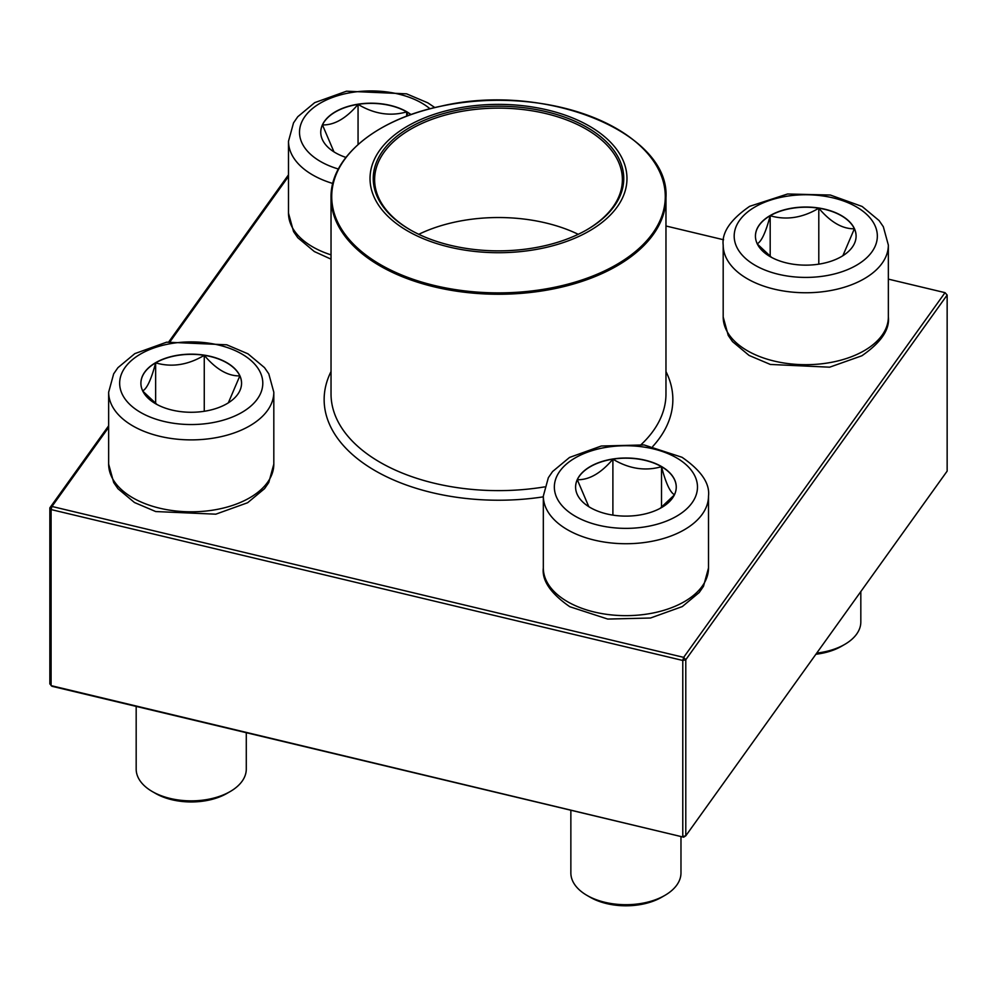 <?xml version="1.0" encoding="UTF-8"?>
<svg xmlns="http://www.w3.org/2000/svg" width="997" height="997" viewBox="0 0 997 997"><rect width="100%" height="100%" fill="white"/><g stroke="black" fill="none" stroke-linecap="round" stroke-linejoin="round"><path stroke-width="1.5" d="M345.922 157.414A50.336 29.063 180 0 1 320.747 132.252A50.336 29.063 180 0 1 351.816 105.408A50.336 29.063 180 0 1 406.676 111.701A50.336 29.063 180 0 1 411.038 114.593M333.97 151.88L322.467 124.924A50.336 29.063 0 0 0 320.747 132.352M358.06 104.373A50.336 29.063 0 0 0 322.467 124.924C334.331 125.236 346.196 118.381 358.06 104.373C374.162 114.032 390.363 116.537 406.676 111.888A50.336 29.063 0 0 0 358.06 104.373L358.06 144.528M410.876 114.643A50.336 29.063 0 0 0 406.676 111.888L407.748 115.789M406.676 111.888L406.676 116.188M155.644 362.671A50.336 29.063 180 0 1 210.492 356.365A50.336 29.063 180 0 1 241.561 383.222A50.336 29.063 180 0 1 191.237 412.272A50.336 29.063 180 0 1 140.901 383.222A50.336 29.063 180 0 1 155.644 362.671M136.178 706.399L136.178 769.073A55.059 31.792 0 0 0 152.304 791.556A55.059 31.792 0 0 0 230.157 791.556A55.059 31.792 0 0 0 230.17 791.556A55.059 31.792 0 0 0 246.284 769.073L246.284 732.708M230.17 791.556L226.917 793.425A50.473 29.137 180 0 1 155.544 793.425L152.304 791.556M241.561 383.309A50.336 29.063 0 0 0 239.841 375.881L228.325 402.85M157.04 404.545L142.82 391.16M142.621 390.924C146.933 388.805 151.27 379.446 155.644 362.858A50.336 29.063 0 0 0 140.901 383.309M204.26 355.331A50.336 29.063 0 0 0 155.644 362.858C171.746 367.544 187.947 365.027 204.26 355.331C216.125 369.351 227.989 376.193 239.841 375.881A50.336 29.063 0 0 0 204.26 355.331L204.26 411.287M155.644 362.858L155.644 403.523M590.324 507.598A50.336 29.063 180 0 1 575.593 487.059A50.336 29.063 180 0 1 625.917 457.997A50.336 29.063 180 0 1 676.253 487.059A50.336 29.063 180 0 1 645.184 513.904A50.336 29.063 180 0 1 590.324 507.598M570.857 810.237L570.857 872.911A55.059 31.792 0 0 0 586.984 895.393A55.059 31.792 0 0 0 664.849 895.393A55.059 31.792 0 0 0 680.976 872.911L680.976 836.545M586.984 895.393L590.224 897.263L586.984 895.393M664.849 895.393L661.609 897.263A50.473 29.137 180 0 1 590.224 897.263M676.253 487.147A50.336 29.063 0 0 0 661.51 466.696A50.336 29.063 0 0 0 612.893 459.168C628.995 468.839 645.196 471.344 661.51 466.696C665.822 483.159 670.158 492.518 674.533 494.761M674.333 494.986L660.101 508.383M588.803 506.688L577.3 479.719A50.336 29.063 0 0 0 575.593 487.147M612.893 459.168A50.336 29.063 0 0 0 577.3 479.719C589.165 480.031 601.029 473.176 612.893 459.168L612.893 515.125M661.51 466.696L661.51 507.348M841.356 256.64A50.336 29.063 180 0 1 786.508 262.934A50.336 29.063 180 0 1 755.439 236.09A50.336 29.063 180 0 1 805.763 207.027A50.336 29.063 180 0 1 856.099 236.09A50.336 29.063 180 0 1 841.356 256.64M816.73 653.097A55.059 31.792 0 0 0 844.696 644.423L844.696 644.423A55.059 31.792 0 0 0 860.822 621.954L860.822 591.57M841.456 646.305L844.696 644.423L841.456 646.305A50.473 29.137 180 0 1 815.907 654.244M757.159 243.804C761.471 241.673 765.808 232.313 770.183 215.726A50.336 29.063 0 0 0 755.439 236.189M818.799 208.211A50.336 29.063 0 0 0 770.183 215.726C786.284 220.412 802.485 217.907 818.799 208.211C830.651 222.219 842.515 229.061 854.379 228.762A50.336 29.063 0 0 0 818.799 208.211L818.799 264.155M856.099 236.189A50.336 29.063 0 0 0 854.379 228.762L842.864 255.731M771.578 257.413L757.346 244.028M770.183 215.726L770.183 256.391M547.615 110.006A128.463 74.164 180 0 1 576.752 237.361A128.463 74.164 180 0 1 371.133 188.246A128.463 74.164 180 0 1 547.615 110.006M546.393 111.714A125.261 72.32 180 0 1 587.071 229.671A125.261 72.32 180 0 1 409.929 229.671A125.261 72.32 180 0 1 394.338 138.371A125.261 72.32 180 0 1 546.393 111.714M410.415 229.946A123.877 71.522 180 0 1 374.623 179.659A123.877 71.522 180 0 1 545.858 113.571A123.877 71.522 180 0 1 622.377 179.659A123.877 71.522 180 0 1 586.585 229.946M418.765 234.307A123.877 71.522 180 0 1 545.858 222.967A123.877 71.522 180 0 1 578.235 234.307M683.668 837.181L685.786 835.81L947.15 471.107L947.15 295.037L685.786 659.74L685.786 835.81L682.783 836.533L682.783 660.463L51.096 509.567L51.096 685.637L683.668 837.181L51.969 686.285L49.85 683.905L49.85 507.834L108.648 425.794M168.867 341.759L288.494 174.824M288.494 176.419L170.163 341.547M108.648 427.377L51.969 506.464L683.668 657.359L945.031 292.657L888.352 279.123M723.585 239.766L665.971 225.995M947.15 295.037L945.031 292.657L947.15 295.037M685.786 659.74L683.668 657.359L682.783 660.463L685.786 659.74M51.969 506.464L49.85 507.834L51.096 509.567L51.969 506.464M430.006 108.785A71.572 41.326 0 0 0 325.271 100.51A71.572 41.326 0 0 0 320.473 161.477A71.572 41.326 0 0 0 338.382 169.016M331.029 259.145L314.342 251.556L297.816 237.76L293.542 231.566L288.494 213.171A82.589 47.682 0 0 0 312.684 246.882A82.589 47.682 0 0 0 331.029 254.871M332.786 183.485A82.589 47.682 180 0 1 312.684 174.961A82.589 47.682 180 0 1 288.494 141.25L293.517 122.893L297.754 116.736L314.691 102.641L346.507 91.201L406.602 93.843L427.825 102.853L434.866 107.576M241.847 412.434A71.572 41.326 0 0 0 209.756 343.304A71.572 41.326 0 0 0 122.095 393.915A71.572 41.326 0 0 0 241.847 412.434M273.814 464.141L268.791 482.486L264.566 488.642L247.617 502.737L215.813 514.178L155.706 511.548L134.483 502.525L117.97 488.729L113.695 482.523L108.648 464.141A82.589 47.682 0 0 0 159.632 508.183A82.589 47.682 0 0 0 249.624 497.852A82.589 47.682 0 0 0 273.814 464.141L273.814 392.207A82.589 47.682 180 0 1 249.624 425.918A82.589 47.682 180 0 1 159.632 436.262A82.589 47.682 180 0 1 108.648 392.207L113.67 373.85L117.908 367.694L134.844 353.611L166.649 342.17L226.755 344.8L247.979 353.823L264.504 367.619L268.779 373.813L273.814 392.207M676.527 457.835A71.572 41.326 0 0 0 556.787 476.354A71.572 41.326 0 0 0 644.436 526.964A71.572 41.326 0 0 0 676.527 457.835M708.506 567.966L703.483 586.323L699.246 592.48L682.309 606.575L650.493 618.015L607.734 619.062L569.798 606.724C550.631 593.414 541.807 580.491 543.328 567.966A82.589 47.682 0 0 0 567.517 601.69A82.589 47.682 0 0 0 657.522 612.021A82.589 47.682 0 0 0 708.506 567.966L708.506 496.045A82.589 47.682 180 0 1 625.917 543.726A82.589 47.682 180 0 1 543.328 496.045L548.35 477.688L552.587 471.531L569.524 457.449L601.341 446.008L644.099 444.949L682.035 457.287C701.153 470.522 709.976 483.433 708.506 496.045M755.153 206.865A71.572 41.326 0 0 0 787.244 276.007A71.572 41.326 0 0 0 874.905 225.397A71.572 41.326 0 0 0 755.153 206.865M888.352 317.009C889.835 329.608 881.012 342.532 861.882 355.767L829.654 367.183L770.357 364.453L749.071 355.43L732.521 341.622L728.234 335.416L723.186 317.009A82.589 47.682 0 0 0 774.158 361.064A82.589 47.682 0 0 0 864.162 350.72A82.589 47.682 0 0 0 888.352 317.009L888.352 245.075A82.589 47.682 180 0 1 805.763 292.757A82.589 47.682 180 0 1 723.186 245.075C721.703 232.475 730.527 219.552 749.657 206.329L787.593 193.991L830.351 195.038L862.156 206.479L879.092 220.574L883.33 226.73L888.352 245.075M665.971 197.568C670.146 132.028 544.362 81.654 440.961 106.205C376.392 119.341 330.181 157.339 331.029 197.568A167.471 96.684 180 0 0 434.48 286.912A167.471 96.684 180 0 0 665.971 197.568L665.971 393.94A167.471 96.684 180 0 1 641.158 444.575M544.536 486.897A167.471 96.684 180 0 1 331.029 393.94L331.029 197.568M665.971 371.557A174.35 100.66 180 0 1 652.773 446.457M543.328 496.842A174.35 100.66 180 0 1 373.875 469.961A174.35 100.66 180 0 1 331.029 371.557M434.742 285.566A166.773 96.285 0 0 0 652.611 233.41A166.773 96.285 0 0 0 562.258 107.626A166.773 96.285 0 0 0 344.389 159.782A166.773 96.285 0 0 0 434.742 285.566M288.494 213.171L288.494 141.25M108.648 464.141L108.648 392.207M543.328 567.966L543.328 496.045M723.186 317.009L723.186 245.075"/></g></svg>
